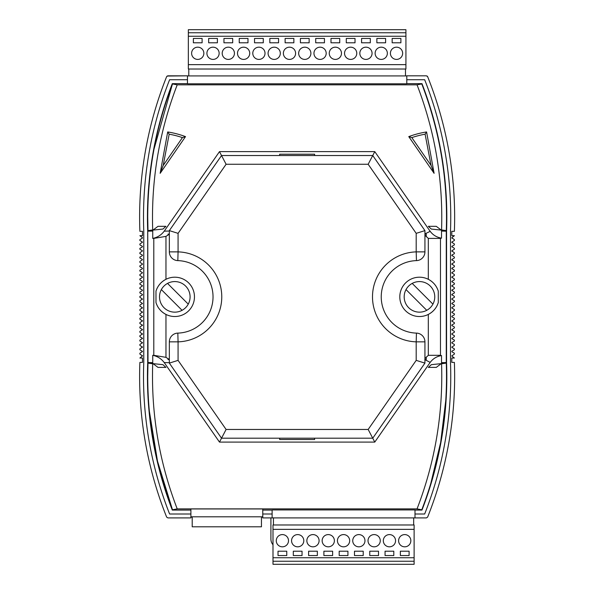 <?xml version="1.0" encoding="UTF-8"?>
<svg xmlns="http://www.w3.org/2000/svg" width="594" height="594" viewBox="0 0 594 594"><rect width="100%" height="100%" fill="white"/><g stroke="black" fill="none" stroke-linecap="round" stroke-linejoin="round"><path stroke-width="0.89" d="M139.62 376.641A378.541 378.541 0 0 0 166.632 517.077A378.541 378.541 0 0 1 139.887 362.399L142.471 362.399L142.471 358.026L139.887 358.026L142.463 355.843L139.887 354.113L139.887 353.207L142.463 351.477L139.887 349.747L139.887 348.834L142.463 347.104L139.887 345.381L139.887 344.468L142.463 342.738L139.887 341.008L139.887 340.095L142.463 338.372L139.887 336.642L139.887 335.729L142.463 333.999L139.887 332.269L139.887 331.355L142.463 329.633L139.887 327.903L139.887 326.99L142.463 325.26L139.887 323.53L139.887 322.624L142.463 320.894L139.887 319.164L139.887 318.25L142.463 316.52L139.887 314.798L139.887 313.884L142.463 312.154L139.887 310.424L139.887 309.511L142.463 307.789L139.887 306.059L139.887 305.145L142.463 303.415L139.887 301.685L139.887 300.772L142.463 299.049L139.887 297.319L139.887 296.406L142.248 295.055L142.248 294.297L142.248 295.055L142.463 294.676M142.463 312.154L142.248 311.776L142.248 312.533M142.463 320.894L142.248 320.515L142.248 321.272M142.463 338.372L142.248 337.986L142.248 338.751M142.463 347.104L142.248 346.725L142.248 347.483M142.463 351.477L142.248 351.099L142.248 351.856M142.463 355.843L142.248 355.464L142.248 356.222M142.463 342.738L142.248 342.359L142.248 343.117M142.463 333.999L142.248 333.62L142.248 334.377M142.463 329.633L142.248 329.254L142.248 330.012M142.463 316.52L142.248 316.142L142.248 316.899M142.463 325.26L142.248 324.881L142.248 325.638M142.463 268.466L142.248 268.087L142.248 268.844L139.887 270.188L139.887 271.102L142.248 272.453M142.463 281.571L142.248 281.192L142.248 281.95L139.887 283.301L139.887 284.214L142.248 285.558M142.463 290.31L142.248 289.931L142.248 290.689L139.887 292.04L139.887 292.946L142.248 294.297M142.463 277.205L142.248 276.819L142.248 277.584L139.887 278.928L139.887 279.841L142.248 281.192M142.463 264.092L142.248 263.714L142.248 264.471L139.887 265.822L139.887 266.736L142.248 268.087M142.463 255.353L142.248 254.975L142.248 255.732L139.887 257.083L139.887 257.996L142.248 259.348M142.463 237.882L142.248 237.503L142.248 238.261L139.887 239.605L139.887 240.518L142.248 241.869M142.463 246.621L142.248 246.235L142.248 247L139.887 248.344L139.887 249.257L142.248 250.609M165.637 279.47L166.461 279.061M161.286 282.581L161.798 282.113L161.286 282.581M427.806 314.664L428.63 314.256M432.469 311.612L432.981 311.145L432.469 311.612M438.283 302.569C436.575 307.878 433.249 311.828 428.311 314.426A19.661 19.661 0 0 0 438.283 302.569L438.283 291.157C436.575 285.848 433.249 281.898 428.311 279.299L428.311 238.409L440.473 238.409L440.473 355.316L441.528 355.583C436.842 356.318 433.063 358.583 430.182 362.385L374.777 442.099L219.49 442.099L164.226 362.578C161.338 358.724 157.507 356.303 152.74 355.316L152.74 362.644C150.95 413.097 159.11 461.85 177.22 508.88L417.047 508.88C435.157 461.85 443.317 413.097 441.528 362.644L446.272 362.555L446.272 231.021C448.076 180.279 439.916 131.252 421.785 83.94L417.047 84.838L177.22 84.838L172.483 83.94C156.066 126.7 147.809 171.087 147.728 217.085L147.728 217.553M147.973 230.554L147.743 231.029A370.671 370.671 0 0 1 172.312 83.687L187.466 83.687M149.309 410.877L157.492 461.144L172.483 509.786L177.22 508.88M414.991 514.003L424.665 514.003A374.643 374.643 0 0 0 450.49 362.548L450.49 231.177A374.643 374.643 0 0 0 424.665 79.722L406.801 79.722M139.62 217.085A378.541 378.541 0 0 1 166.632 76.648A378.541 378.541 0 0 0 139.887 231.326L142.471 231.326L142.471 235.692L142.471 231.326L139.887 231.326M451.796 358.026L451.796 362.399L454.38 362.399L451.796 362.399L451.796 358.026L454.38 358.026L452.019 356.222M451.804 351.477L452.019 351.856L452.019 351.099L454.38 349.747L454.38 348.834L452.019 347.483M451.804 342.738L452.019 343.117L452.019 342.359L454.38 341.008L454.38 340.095L452.019 338.751M451.804 333.999L452.019 334.377L452.019 333.62L454.38 332.269L454.38 331.355L452.019 330.012M451.804 325.26L452.019 325.638L452.019 324.881L454.38 323.53L454.38 322.624L452.019 321.272M451.804 316.52L452.019 316.899L452.019 316.142L454.38 314.798L454.38 313.884L452.019 312.533M451.804 307.789L452.019 308.167L452.019 307.402L454.38 306.059L454.38 305.145L452.019 303.794M451.804 299.049L452.019 299.428L452.019 298.671L454.38 297.319L454.38 296.406L451.804 294.676L452.019 295.055L452.019 294.297L454.38 292.946L454.38 292.04L451.804 290.31L452.019 290.689L452.019 289.931L454.38 288.58L454.38 287.667L451.804 285.937L452.019 286.315L452.019 285.558L454.38 284.214L454.38 283.301L451.804 281.571L452.019 281.95L452.019 281.192L454.38 279.841L454.38 278.928L451.804 277.205L452.019 277.584L452.019 276.819L454.38 275.475L454.38 274.562L451.804 272.832L452.019 273.21L452.019 272.453L454.38 271.102L454.38 270.188L451.804 268.466L452.019 268.844L452.019 268.087L454.38 266.736L454.38 265.822L451.804 264.092L452.019 264.471L452.019 263.714L454.38 262.362L454.38 261.457L451.804 259.727L452.019 260.105L452.019 259.348L454.38 257.996L454.38 257.083L451.804 255.353L452.019 255.732L452.019 254.975L454.38 253.631L454.38 252.717L451.804 250.987L452.019 251.366L452.019 250.609L454.38 249.257L454.38 248.344L451.804 246.621L452.019 247L452.019 246.235L454.38 244.891L454.38 243.978L451.804 242.248L452.019 242.627L452.019 241.869L454.38 240.518L454.38 239.605L451.804 237.882L452.019 238.261L452.019 237.503L454.38 235.692L451.796 235.692L451.796 231.326L451.796 235.692M454.38 231.326L451.796 231.326L454.38 231.326A378.541 378.541 0 0 0 427.635 76.648L427.153 76.047M190.897 517.901L167.85 517.901L190.897 517.901L190.897 516.817L262.771 516.817L262.771 517.901L426.418 517.901L427.635 517.077A378.541 378.541 0 0 0 454.38 362.399M143.778 362.548A374.643 374.643 0 0 0 169.602 514.003A374.643 374.643 0 0 1 143.778 362.548L143.778 231.177A374.643 374.643 0 0 1 169.602 79.722L187.466 79.722M166.632 76.648L167.85 75.824L187.466 75.824L167.114 76.047M142.248 246.235L139.887 244.891L139.887 243.978L142.463 242.248M142.248 254.975L139.887 253.631L139.887 252.717L142.463 250.987M142.248 263.714L139.887 262.362L139.887 261.457L142.463 259.727M142.248 276.819L139.887 275.475L139.887 274.562L142.463 272.832M142.248 289.931L139.887 288.58L139.887 287.667L142.463 285.937M262.771 516.995L261.457 516.995M192.204 516.995L190.897 516.995M432.981 282.581L432.469 282.113L432.981 282.581M428.63 279.47L427.806 279.061M166.461 314.664L165.637 314.256M161.798 311.612L161.286 311.145L161.798 311.612M147.728 376.299L147.98 363.045M429.566 487.481L430.561 484.259M430.724 483.724L440.659 442.433L445.797 400.23M172.409 84.14L154.017 149.094M406.801 75.921L187.466 75.921L187.466 83.791L406.801 83.791L406.801 75.824L426.418 75.824L427.635 76.648M451.804 303.415L454.38 301.685L454.38 300.772L452.019 299.428M451.804 312.154L454.38 310.424L454.38 309.511L452.019 308.167M451.804 320.894L454.38 319.164L454.38 318.25L452.019 316.899M451.804 329.633L454.38 327.903L454.38 326.99L452.019 325.638M451.804 338.372L454.38 336.642L454.38 335.729L452.019 334.377M451.804 347.104L454.38 345.381L454.38 344.468L452.019 343.117M451.804 355.843L454.38 354.113L454.38 353.207L452.019 351.856M424.665 514.003A374.643 374.643 0 0 0 450.49 362.548M424.665 79.722A374.643 374.643 0 0 1 450.757 217.085M406.801 83.65L421.978 83.65A370.715 370.715 0 0 1 446.562 231.029L446.562 362.696A370.715 370.715 0 0 1 421.978 510.075L414.991 510.075M406.801 83.687L421.955 83.687A370.671 370.671 0 0 1 446.525 231.029L446.525 362.696A370.671 370.671 0 0 1 421.955 510.038L414.991 510.038M187.466 83.65L172.29 83.65A370.715 370.715 0 0 0 147.706 231.029L147.706 362.696A370.715 370.715 0 0 0 172.29 510.075L190.897 510.075M152.74 362.644L147.995 362.555L147.743 231.029M147.75 231.177L147.743 362.696A370.671 370.671 0 0 0 172.312 510.038L190.897 510.038M190.897 514.003L169.602 514.003M166.632 517.077L167.85 517.901M142.471 358.026L142.471 362.399L139.887 362.399M142.248 308.167L142.463 307.789M142.248 303.794L142.463 303.415M142.248 299.428L142.463 299.049M142.248 237.503L139.887 235.692L142.471 235.692M417.047 84.838C435.157 131.875 443.317 180.628 441.528 231.081L446.517 231.177M417.047 508.88L421.785 509.786C439.916 462.474 448.076 413.446 446.272 362.704L446.517 362.548M441.528 362.644L441.528 355.583M430.182 362.385L424.799 359.615M424.933 358.546L428.311 355.316L440.473 355.316M438.283 291.157A19.661 19.661 0 0 0 399.807 296.859A19.661 19.661 0 0 0 428.311 314.426L428.311 355.316M169.342 362.696L164.226 362.578M153.794 355.316L165.964 357.343L165.964 314.426A19.661 19.661 0 0 0 194.461 296.859A19.661 19.661 0 0 0 165.964 279.299L165.964 236.382L153.794 238.409L153.794 355.316L152.74 355.316M165.964 357.343L169.342 359.533M219.49 442.099L221.532 438.201L169.342 363.112L169.342 341.847A8.739 8.739 0 0 1 177.821 333.108A36.264 36.264 0 0 0 213.031 296.859A36.264 36.264 0 0 0 177.821 260.618A8.739 8.739 0 0 1 169.342 251.878L169.342 230.613L221.532 155.524L219.49 151.626L164.226 231.148C161.338 234.994 157.507 237.422 152.74 238.409L152.74 231.081L147.995 231.17L147.728 217.085M165.964 236.382L169.342 234.192M424.933 235.179L428.311 238.409M155.984 302.569A19.661 19.661 0 0 0 165.964 314.426C161.019 311.828 157.7 307.878 155.984 302.569L155.984 291.157A19.661 19.661 0 0 1 165.964 279.299C161.019 281.898 157.7 285.848 155.984 291.157M374.777 442.099L372.742 438.201L221.532 438.201L226.099 429.462L368.169 429.462L416.194 360.372L416.194 341.847A45.003 45.003 0 0 1 372.497 296.859A45.003 45.003 0 0 1 416.194 251.878L416.194 233.353L368.169 164.263L226.099 164.263L178.074 233.353L178.074 251.878A45.003 45.003 0 0 1 221.77 296.859A45.003 45.003 0 0 1 178.074 341.847L178.074 360.372L226.099 429.462M172.312 510.038L172.483 509.786C156.066 467.018 147.809 422.638 147.728 376.641M162.942 364.664L165.934 367.396L157.997 367.396L153.349 363.884L148.589 363.179L162.942 364.664M428.333 367.396L431.326 364.664L445.678 363.179L440.919 363.884L436.271 367.396L428.333 367.396M428.333 226.329L431.326 229.061L445.678 230.546L440.919 229.841L436.271 226.329L428.333 226.329M162.942 229.061L165.934 226.329L157.997 226.329L153.349 229.841L148.589 230.546L162.942 229.061M272.119 514.003L262.771 514.003M272.119 510.075L262.771 510.075M262.771 510.038L272.119 510.038M414.991 517.797L414.991 509.934L272.119 509.934L272.119 517.797M262.771 516.817L262.771 508.954L190.897 508.954L190.897 516.817M169.342 231.029L164.226 231.148M226.099 164.263L221.532 155.524L372.742 155.524L374.777 151.626L219.49 151.626M424.933 231.029L424.933 234.11L426.24 234.11L426.24 236.679M441.528 231.081L441.528 238.142C436.842 237.407 433.063 235.142 430.182 231.341L374.777 151.626M430.182 231.341L424.933 233.91M160.165 173.322L185.506 136.62A91.751 91.751 0 0 0 167.686 131.95L160.165 173.322L163.194 165.466L182.432 137.615L185.506 136.62M426.581 131.95A91.751 91.751 0 0 0 408.769 136.62L434.103 173.322L426.581 131.95L425.096 134.192A89.783 89.783 0 0 0 411.835 137.615L408.769 136.62M152.74 231.081C150.95 180.628 159.11 131.875 177.22 84.838M153.794 238.409L152.74 238.409M440.473 238.409L441.528 238.142M167.686 131.95L169.171 134.192L163.194 165.466M434.103 173.322L431.073 165.474L425.096 134.192M270.916 517.901L270.916 539.085A8.739 8.739 0 0 0 272.995 544.743M167.53 283.412A15.296 15.296 0 0 0 163.989 307.677A15.296 15.296 0 0 0 188.253 304.135A15.296 15.296 0 0 0 167.53 283.412L188.253 304.135M161.345 289.59L182.076 310.313M412.199 283.412A15.296 15.296 0 0 0 408.657 307.677A15.296 15.296 0 0 0 432.922 304.135A15.296 15.296 0 0 0 412.199 283.412L432.922 304.135M406.014 289.59L426.744 310.313M368.169 164.263L372.742 155.524L424.933 230.613L424.933 251.878A8.739 8.739 0 0 1 416.446 260.618A36.264 36.264 0 0 0 381.237 296.859A36.264 36.264 0 0 0 416.446 333.108A8.739 8.739 0 0 1 424.933 341.847L424.933 363.112L372.742 438.201L368.169 429.462M424.933 230.613L416.194 233.353M178.074 233.353L169.342 230.613M424.933 363.112L416.194 360.372M178.074 360.372L169.342 363.112M169.342 234.11L168.028 234.11L168.028 235.179M169.342 359.615L168.028 359.615L168.028 358.546M279.655 438.201L279.655 439.515L314.612 439.515L314.612 438.201M424.933 359.615L426.24 359.615L426.24 357.046M279.655 155.524L279.655 154.21L314.612 154.21L314.612 155.524M192.204 516.817L192.204 526.804L261.457 526.804L261.457 516.817M273.433 517.797L273.433 524.977L413.684 524.977L413.684 517.797M282.388 546.822A6.118 6.118 0 0 0 288.506 540.703A6.118 6.118 0 0 0 282.388 534.593A6.118 6.118 0 0 0 276.269 540.703A6.118 6.118 0 0 0 282.388 546.822M297.683 546.822A6.118 6.118 0 0 0 303.801 540.703A6.118 6.118 0 0 0 297.683 534.593A6.118 6.118 0 0 0 291.565 540.703A6.118 6.118 0 0 0 297.683 546.822M312.971 546.822A6.118 6.118 0 0 0 319.089 540.703A6.118 6.118 0 0 0 312.971 534.593A6.118 6.118 0 0 0 306.853 540.703A6.118 6.118 0 0 0 312.971 546.822M328.267 546.822A6.118 6.118 0 0 0 334.385 540.703A6.118 6.118 0 0 0 328.267 534.593A6.118 6.118 0 0 0 322.148 540.703A6.118 6.118 0 0 0 328.267 546.822M343.555 546.822A6.118 6.118 0 0 0 349.673 540.703A6.118 6.118 0 0 0 343.555 534.593A6.118 6.118 0 0 0 337.437 540.703A6.118 6.118 0 0 0 343.555 546.822M358.85 546.822A6.118 6.118 0 0 0 364.968 540.703A6.118 6.118 0 0 0 358.85 534.593A6.118 6.118 0 0 0 352.732 540.703A6.118 6.118 0 0 0 358.85 546.822M374.138 546.822A6.118 6.118 0 0 0 380.257 540.703A6.118 6.118 0 0 0 374.138 534.593A6.118 6.118 0 0 0 368.02 540.703A6.118 6.118 0 0 0 374.138 546.822M389.434 546.822A6.118 6.118 0 0 0 395.552 540.703A6.118 6.118 0 0 0 389.434 534.593A6.118 6.118 0 0 0 383.316 540.703A6.118 6.118 0 0 0 389.434 546.822M404.722 546.822A6.118 6.118 0 0 0 410.84 540.703A6.118 6.118 0 0 0 404.722 534.593A6.118 6.118 0 0 0 398.604 540.703A6.118 6.118 0 0 0 404.722 546.822M273.433 524.977L272.995 524.977L272.995 529.351L414.115 529.351L414.115 524.977L413.684 524.977M272.995 529.351L272.995 564.3L414.115 564.3L414.115 561.241L272.995 561.241M414.115 529.351L414.115 557.744L272.995 557.744M409.095 555.561L409.095 551.195L400.356 551.195L400.356 555.561L409.095 555.561M393.8 555.561L393.8 551.195L385.061 551.195L385.061 555.561L393.8 555.561M378.512 555.561L378.512 551.195L369.772 551.195L369.772 555.561L378.512 555.561M363.216 555.561L363.216 551.195L354.477 551.195L354.477 555.561L363.216 555.561M347.928 555.561L347.928 551.195L339.189 551.195L339.189 555.561L347.928 555.561M332.633 555.561L332.633 551.195L323.893 551.195L323.893 555.561L332.633 555.561M317.344 555.561L317.344 551.195L308.605 551.195L308.605 555.561L317.344 555.561M302.049 555.561L302.049 551.195L293.31 551.195L293.31 555.561L302.049 555.561M286.761 555.561L286.761 551.195L278.022 551.195L278.022 555.561L286.761 555.561M414.115 557.744L414.115 561.241M405.487 75.921L405.487 69.023L188.781 69.023L188.781 75.921M396.532 47.178A6.118 6.118 0 0 0 390.414 53.297A6.118 6.118 0 0 0 396.532 59.407A6.118 6.118 0 0 0 402.65 53.297A6.118 6.118 0 0 0 396.532 47.178M381.237 47.178A6.118 6.118 0 0 0 375.126 53.297A6.118 6.118 0 0 0 381.237 59.407A6.118 6.118 0 0 0 387.355 53.297A6.118 6.118 0 0 0 381.237 47.178M365.949 47.178A6.118 6.118 0 0 0 359.83 53.297A6.118 6.118 0 0 0 365.949 59.407A6.118 6.118 0 0 0 372.067 53.297A6.118 6.118 0 0 0 365.949 47.178M350.653 47.178A6.118 6.118 0 0 0 344.542 53.297A6.118 6.118 0 0 0 350.653 59.407A6.118 6.118 0 0 0 356.771 53.297A6.118 6.118 0 0 0 350.653 47.178M335.365 47.178A6.118 6.118 0 0 0 329.247 53.297A6.118 6.118 0 0 0 335.365 59.407A6.118 6.118 0 0 0 341.483 53.297A6.118 6.118 0 0 0 335.365 47.178M320.069 47.178A6.118 6.118 0 0 0 313.959 53.297A6.118 6.118 0 0 0 320.069 59.407A6.118 6.118 0 0 0 326.188 53.297A6.118 6.118 0 0 0 320.069 47.178M304.781 47.178A6.118 6.118 0 0 0 298.663 53.297A6.118 6.118 0 0 0 304.781 59.407A6.118 6.118 0 0 0 310.9 53.297A6.118 6.118 0 0 0 304.781 47.178M289.486 47.178A6.118 6.118 0 0 0 283.368 53.297A6.118 6.118 0 0 0 289.486 59.407A6.118 6.118 0 0 0 295.604 53.297A6.118 6.118 0 0 0 289.486 47.178M274.198 47.178A6.118 6.118 0 0 0 268.08 53.297A6.118 6.118 0 0 0 274.198 59.407A6.118 6.118 0 0 0 280.316 53.297A6.118 6.118 0 0 0 274.198 47.178M258.902 47.178A6.118 6.118 0 0 0 252.784 53.297A6.118 6.118 0 0 0 258.902 59.407A6.118 6.118 0 0 0 265.021 53.297A6.118 6.118 0 0 0 258.902 47.178M243.614 47.178A6.118 6.118 0 0 0 237.496 53.297A6.118 6.118 0 0 0 243.614 59.407A6.118 6.118 0 0 0 249.732 53.297A6.118 6.118 0 0 0 243.614 47.178M228.319 47.178A6.118 6.118 0 0 0 222.201 53.297A6.118 6.118 0 0 0 228.319 59.407A6.118 6.118 0 0 0 234.437 53.297A6.118 6.118 0 0 0 228.319 47.178M213.031 47.178A6.118 6.118 0 0 0 206.912 53.297A6.118 6.118 0 0 0 213.031 59.407A6.118 6.118 0 0 0 219.149 53.297A6.118 6.118 0 0 0 213.031 47.178M197.735 47.178A6.118 6.118 0 0 0 191.617 53.297A6.118 6.118 0 0 0 197.735 59.407A6.118 6.118 0 0 0 203.853 53.297A6.118 6.118 0 0 0 197.735 47.178M405.487 69.023L405.925 69.023L405.925 64.649L188.343 64.649L188.343 69.023L188.781 69.023M405.925 64.649L405.925 29.7L188.343 29.7L188.343 32.759L405.925 32.759M188.343 64.649L188.343 36.256L405.925 36.256M193.369 38.439L193.369 42.805L202.108 42.805L202.108 38.439L193.369 38.439M208.657 38.439L208.657 42.805L217.397 42.805L217.397 38.439L208.657 38.439M223.953 38.439L223.953 42.805L232.692 42.805L232.692 38.439L223.953 38.439M239.241 38.439L239.241 42.805L247.98 42.805L247.98 38.439L239.241 38.439M254.536 38.439L254.536 42.805L263.276 42.805L263.276 38.439L254.536 38.439M269.825 38.439L269.825 42.805L278.564 42.805L278.564 38.439L269.825 38.439M285.12 38.439L285.12 42.805L293.859 42.805L293.859 38.439L285.12 38.439M300.408 38.439L300.408 42.805L309.147 42.805L309.147 38.439L300.408 38.439M315.704 38.439L315.704 42.805L324.443 42.805L324.443 38.439L315.704 38.439M330.992 38.439L330.992 42.805L339.731 42.805L339.731 38.439L330.992 38.439M346.287 38.439L346.287 42.805L355.026 42.805L355.026 38.439L346.287 38.439M361.575 38.439L361.575 42.805L370.314 42.805L370.314 38.439L361.575 38.439M376.871 38.439L376.871 42.805L385.61 42.805L385.61 38.439L376.871 38.439M392.159 38.439L392.159 42.805L400.898 42.805L400.898 38.439L392.159 38.439M188.343 36.256L188.343 32.759M182.432 137.615A89.783 89.783 0 0 0 169.171 134.192M411.835 137.615L431.073 165.474M169.342 251.878L178.074 251.878L177.821 260.618M424.933 251.878L416.194 251.878L416.446 260.618M416.446 333.108L416.194 341.847L424.933 341.847M169.342 341.847L178.074 341.847L177.821 333.108"/></g></svg>
